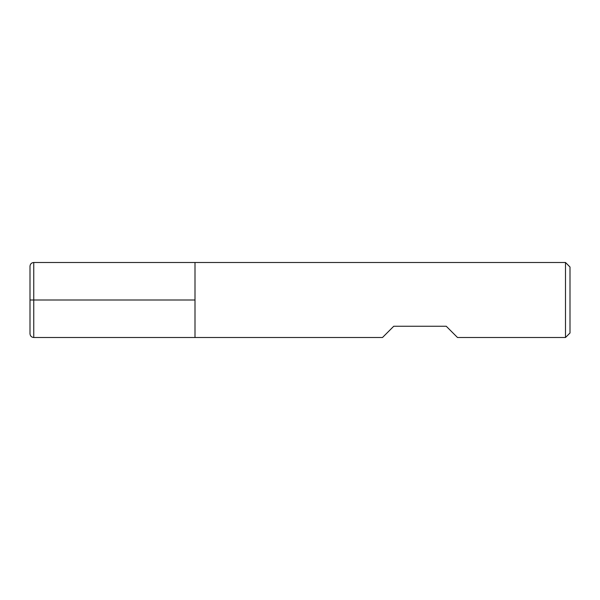 <?xml version="1.0" encoding="UTF-8"?>
<svg xmlns="http://www.w3.org/2000/svg" width="600" height="600" viewBox="0 0 600 600"><rect width="100%" height="100%" fill="white"/><g stroke="black" fill="none" stroke-linecap="round" stroke-linejoin="round"><path stroke-width="0.9" d="M33.75 300L30 300L33.75 300L33.75 337.5L382.5 337.5L393.75 326.25L446.25 326.25L457.5 337.5L565.5 337.5L565.5 262.5L195 262.5L195 337.5L195 262.5L33.75 262.5L33.75 300L195 300M565.5 262.5L570 267L570 333L565.5 337.5M33.75 337.5C31.47 337.275 30.225 336.03 30 333.75L30 266.25C30.225 263.97 31.47 262.725 33.75 262.5"/></g></svg>
